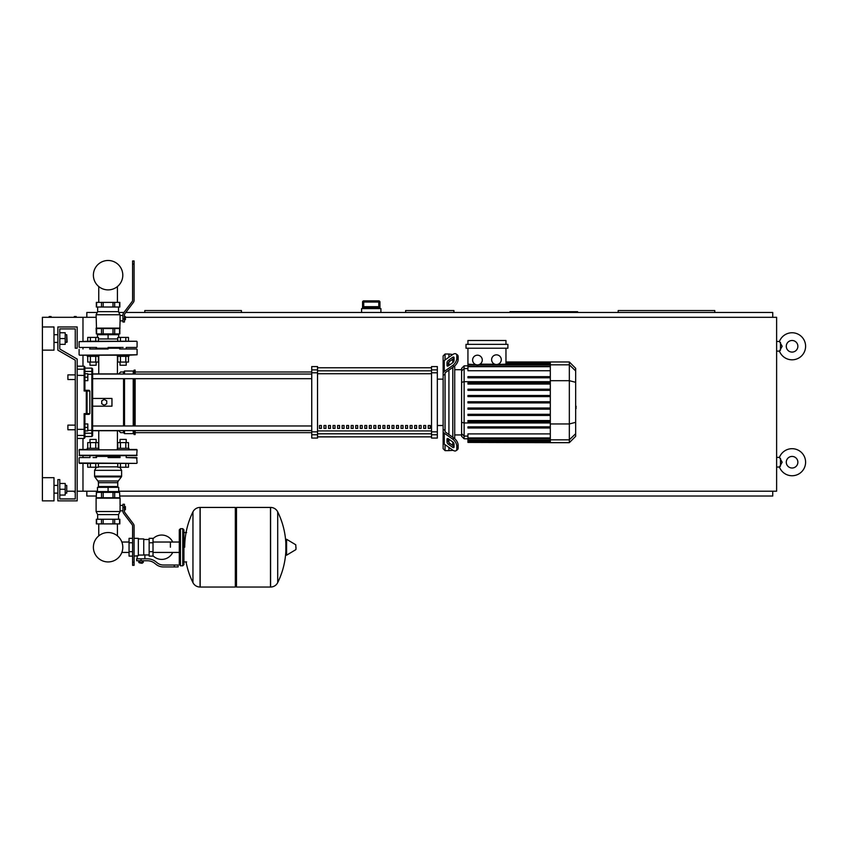 <?xml version="1.0" encoding="UTF-8"?>
<svg xmlns="http://www.w3.org/2000/svg" width="848" height="848" viewBox="0 0 848 848"><rect width="100%" height="100%" fill="white"/><g stroke="black" fill="none" stroke-linecap="round" stroke-linejoin="round"><path stroke-width="1.27" d="M98.76 486.561L98.76 487.335L98.76 486.561M98.76 491.586L98.76 492.359L98.76 491.586M98.76 523.894L98.76 535.872A14.702 14.702 0 0 0 93.386 547.236A14.702 14.702 0 0 1 108.088 532.533A14.702 14.702 0 0 1 122.801 547.236A14.702 14.702 0 0 0 117.427 535.872A14.702 14.702 0 0 1 108.088 561.938A14.702 14.702 0 0 1 93.386 547.236A14.702 14.702 0 0 0 108.088 561.938A14.702 14.702 0 0 0 122.801 547.236A14.702 14.702 0 0 1 108.088 561.938A14.702 14.702 0 0 1 98.76 535.872A14.702 14.702 0 0 0 108.088 561.938A14.702 14.702 0 0 0 122.801 547.236A14.702 14.702 0 0 1 108.088 561.938A14.702 14.702 0 0 1 98.76 535.872A14.702 14.702 0 0 0 105.449 561.694A14.702 14.702 0 0 0 121.847 552.43L129.055 552.43M117.427 486.561L117.427 487.335L117.427 486.561M117.427 491.586L117.427 492.359L117.427 491.586M117.427 523.894L117.427 535.872A14.702 14.702 0 0 1 121.847 542.031A14.702 14.702 0 0 0 117.427 535.872A14.702 14.702 0 0 1 121.847 542.031L129.055 542.031M98.421 341.267L98.421 337.398L95.739 337.398L95.739 341.267M98.76 334.695L98.76 333.921L98.76 334.695M98.76 302.386L98.76 286.55M117.766 341.267L117.766 337.398L120.448 337.398L120.448 341.267M117.427 334.695L117.427 333.921L117.427 334.695M117.427 302.386L117.427 286.55M67.904 425.124L67.904 429.756L67.904 425.124L75.249 425.124L75.249 379.522L67.904 379.522L67.904 374.88L75.249 374.88L75.249 360.188L57.855 350.15L57.855 326.968L77.179 326.968L77.179 348.221L75.249 348.221L75.249 328.897L59.795 328.897L59.795 349.037L77.179 359.075L77.179 500.861L57.855 500.861L57.855 479.608L59.795 479.608L59.795 498.931L75.249 498.931L75.249 374.88M87.81 427.434L87.81 423.958L84.906 423.958L84.906 430.922L87.81 430.922L87.81 427.434L84.906 427.434M67.904 374.88L67.904 379.522M87.81 377.201L87.81 373.724L84.906 373.724L84.906 380.678L87.81 380.678L87.81 377.201L84.906 377.201M74.285 316.537L76.203 316.537M51.092 316.537L49.163 316.537M74.285 491.978L75.249 491.978M379.946 302.047L378.791 300.881L378.78 302.047L379.936 302.047A1.155 1.155 -90 0 0 378.78 300.881L363.728 300.881A1.155 1.155 90 0 0 362.573 302.047L362.573 307.453L363.474 306.679L379.024 306.679L379.936 307.453L379.946 302.047L379.946 308.608M363.718 300.881L362.562 302.047L363.728 302.047L363.718 300.881A1.155 1.155 90 0 0 362.573 302.047L362.562 308.608M378.78 306.679L363.728 306.679L363.728 302.047L378.78 302.047L378.78 306.679M380.911 312.477L380.911 308.608L361.587 308.608L361.587 312.477M67.13 491.204L75.249 491.204M77.179 491.204L82.977 491.204L82.977 463.379L82.977 491.204L97.467 491.204M42.4 477.678L42.4 500.861L53.996 500.861L53.996 477.678L42.4 477.678L42.4 317.311L96.11 317.311M82.977 457.581L82.977 455.652L82.977 457.581M82.977 449.461L82.977 438.448L82.977 449.461M82.977 366.188L82.977 355.174L82.977 366.188M82.977 348.994L82.977 347.447L82.977 348.994M82.977 341.267L82.977 317.311L82.977 341.267M805.6 346.291A13.526 13.526 0 0 0 779.439 341.458A13.526 13.526 0 0 1 805.6 346.291A13.526 13.526 0 0 1 779.439 351.114L782.163 346.291L779.439 341.458L776.62 341.458M797.873 346.291A5.798 5.798 0 0 0 792.074 340.493A5.798 5.798 0 0 0 786.276 346.291A5.798 5.798 0 0 0 792.074 352.09A5.798 5.798 0 0 0 797.873 346.291A5.798 5.798 0 0 1 792.074 352.09A5.798 5.798 0 0 1 786.276 346.291M805.6 462.213A13.526 13.526 0 0 0 779.439 457.39A13.526 13.526 0 0 1 805.6 462.213A13.526 13.526 0 0 1 779.439 467.047L782.163 462.213L779.439 457.39L776.62 457.39M797.873 462.213A5.798 5.798 0 0 0 792.074 456.425A5.798 5.798 0 0 0 786.276 462.213A5.798 5.798 0 0 0 792.074 468.011A5.798 5.798 0 0 0 797.873 462.213A5.798 5.798 0 0 1 792.074 468.011A5.798 5.798 0 0 1 786.276 462.213M776.62 351.114L779.439 351.114L780.478 350.16L780.478 342.422M776.62 467.047L779.439 467.047L780.478 466.082L780.478 458.355M453.945 312.477L453.945 310.548L405.641 310.548L405.641 312.477M577.605 312.477L577.605 311.704L509.977 311.704L509.977 312.477M714.79 312.477L714.79 310.548L618.181 310.548L618.181 312.477M241.415 312.477L241.415 310.548L144.807 310.548L144.807 312.477M86.835 491.204L86.835 496.027L96.343 496.027M119.844 496.027L772.751 496.027L772.751 491.204M772.751 317.311L772.751 312.477L125.811 312.477M123.925 312.477L118.932 312.477M97.255 312.477L86.835 312.477L86.835 317.311M118.72 491.204L776.62 491.204L776.62 317.311L125.409 317.311M170.406 547.236L170.406 542.031L170.406 547.236M153.011 555.747A12.169 12.169 0 0 0 172.716 552.43M172.716 542.031A12.169 12.169 0 0 0 153.011 538.713M134.101 538.342L138.33 538.342L138.33 555.684L134.101 556.118M149.153 554.963L144.902 554.963L144.902 558.821M149.153 542.784L149.153 556.118L153.011 556.118L153.011 538.342L149.153 538.342L149.153 542.784L153.011 542.784M149.153 539.508L143.736 539.508M143.736 554.454L144.902 554.963M138.33 555.069L143.736 555.069L143.736 538.925L138.33 538.925M142.581 562.881L139.485 562.881L142.199 563.273L142.581 562.5M142.146 560.761L142.146 562.5L143.27 562.5L143.27 560.761M138.807 560.761L138.807 562.5L142.146 562.5M139.92 560.761L139.92 562.5M174.264 566.941L178.133 566.941L178.133 565.012L174.264 565.012L174.264 566.941L163.314 566.941A11.596 11.596 0 0 1 156.074 564.397L154.696 563.295A11.596 11.596 0 0 0 147.457 560.761L136.687 560.761L136.687 558.821L141.033 558.821L141.033 560.761M141.033 558.821L147.457 558.821A13.526 13.526 0 0 1 155.905 561.789L157.283 562.892A9.657 9.657 0 0 0 163.314 565.012L174.264 565.012M149.153 551.677L153.011 551.677M132.595 538.342L129.055 538.342L129.055 556.118L132.595 556.118M132.595 542.784L129.055 542.784M132.595 551.677L129.055 551.677M270.491 587.039L270.491 507.433L270.586 587.039A7.918 7.918 0 0 0 277.699 582.618L277.699 511.853A7.918 7.918 0 0 0 270.586 507.433L236.486 507.433L236.486 587.039L270.491 587.039M285.85 547.236L285.85 539.678L286.582 539.264L286.582 555.196L285.85 554.783L285.85 547.236M295.994 547.236L295.994 549.281L295.994 547.236M186.062 561.917A79.988 79.988 0 0 0 192.952 582.618L192.952 511.853A7.918 7.918 0 0 1 200.054 507.433L235.32 507.433L235.32 587.039L200.16 587.039L200.16 507.433L200.054 587.039A7.918 7.918 0 0 1 192.952 582.618L192.952 547.236M182.765 528.686L180.454 528.686L180.454 565.786L182.765 565.786L182.765 528.686L183.931 529.841L183.931 532.544L186.634 532.544M182.765 565.786L183.931 564.62L183.931 529.841M137.079 449.853L79.108 449.853L137.079 449.853L136.687 455.652L79.5 455.652L89.591 455.652L79.5 455.652L79.108 449.853M120.034 456.425L96.153 456.425L120.034 456.425M136.687 455.652L126.596 455.652L136.687 455.652M136.687 449.461L128.917 449.461L136.687 449.461M87.27 449.461L79.5 449.461L87.27 449.461L87.27 448.306L98.866 448.306L98.866 449.461M96.153 455.652L96.153 457.581M89.973 455.652L89.973 457.581M89.973 442.592L89.973 439.423L96.153 439.423L96.153 442.592M96.153 439.423L89.973 439.423M90.386 448.306L90.386 442.592L87.715 442.592L87.715 448.306M98.421 448.306L98.421 442.592L90.386 442.592M95.739 448.306L95.739 442.592M95.739 463.379L95.739 467.237L98.421 467.237L98.421 463.379L108.088 463.379M125.801 463.379L125.801 467.237L128.472 467.237L128.472 463.379L136.687 463.379L79.108 462.987L87.715 463.379L79.5 463.379L87.715 463.379L87.715 467.237L95.739 467.237M90.386 463.379L90.386 467.237M120.034 455.652L120.034 457.581M126.214 455.652L126.214 457.581M128.917 449.461L128.917 448.306L117.321 448.306L117.321 449.461M126.214 442.592L126.214 439.423L120.034 439.423L120.034 442.592M120.034 439.423L126.214 439.423M125.801 448.306L125.801 442.592L128.472 442.592L128.472 448.306M117.766 448.306L117.766 442.592L125.801 442.592M120.448 448.306L120.448 442.592M120.448 463.379L120.448 467.237L117.766 467.237L117.766 463.379M125.801 467.237L120.448 467.237M124.444 509.669L125.409 509.669L125.409 506.585L124.444 506.585M124.444 508.122L125.409 508.122M103.032 497.765L119.844 497.765L119.579 492.359L96.343 492.359L96.343 497.765L103.032 497.765M120.077 511.524L96.11 511.524L96.11 498.158L120.077 498.158L120.077 511.524L118.529 514.619L118.529 519.252M96.11 511.524L97.658 514.619L118.529 514.619M97.658 514.619L97.658 519.252M122.928 510.835L120.077 510.835M122.928 505.419L120.077 505.419M119.844 497.765L119.579 492.359M96.608 492.359L96.11 498.158M99.057 519.252L96.343 519.252L96.343 523.894L119.844 523.894L119.844 519.252L99.057 519.252M124.444 507.348L124.444 504.263L122.928 504.263L122.928 507.348L124.444 507.348L124.444 511.344A1.929 1.929 0 0 0 124.826 512.51L133.327 523.778A3.869 3.869 0 0 1 134.101 526.099L134.101 562.224L132.595 562.224L132.595 525.961A1.929 1.929 0 0 0 132.203 524.795L123.713 513.528A3.869 3.869 0 0 1 122.928 511.206L122.928 507.348M132.595 562.224L132.595 565.319L134.101 565.319L134.101 562.224M97.87 480.986L118.317 480.986A2.862 2.862 0 0 0 117.755 482.703L117.755 486.561L98.432 486.561L98.432 482.703A2.862 2.862 0 0 0 97.87 480.986L94.817 476.894A1.272 1.272 0 0 1 94.573 476.131A1.272 1.272 0 0 0 94.817 476.894A1.272 1.272 0 0 1 94.573 476.131L121.614 476.131A1.272 1.272 0 0 1 121.37 476.894A1.272 1.272 0 0 0 121.614 476.131A1.272 1.272 0 0 1 121.37 476.894L94.817 476.894M119.833 467.237L121.614 470.333L94.573 470.333L94.573 476.131M79.5 457.581L89.591 457.581M128.472 463.379L79.5 463.379M96.545 457.581L93.068 457.581M119.642 457.581L108.088 457.581M97.467 487.335L118.72 487.335L118.72 491.586L97.467 491.586L97.467 487.335M108.088 487.335L108.088 491.586M132.203 524.795L123.713 513.528L132.203 524.795A1.929 1.929 0 0 1 132.595 525.961A1.929 1.929 0 0 0 132.203 524.795M124.826 512.51L133.327 523.778L124.826 512.51A1.929 1.929 0 0 1 124.444 511.344A1.929 1.929 0 0 0 124.826 512.51M137.079 457.962L126.596 457.581L136.687 457.581L137.079 462.987M96.153 348.994L96.153 347.447M89.973 348.994L89.973 347.447M117.321 355.174L117.321 356.34L128.917 356.34L128.917 355.174L137.079 354.793L79.5 355.174L87.27 355.174L87.27 356.34L98.866 356.34L98.866 355.174M89.973 362.054L89.973 365.223L96.153 365.223L96.153 362.054M96.153 365.223L89.973 365.223M90.386 356.34L90.386 362.054L87.715 362.054L87.715 356.34M98.421 356.34L98.421 362.054L90.386 362.054M95.739 356.34L95.739 362.054M125.801 341.267L125.801 337.398L128.472 337.398L128.472 341.267L136.687 341.267L79.108 341.649L87.715 341.267L87.715 337.398L95.739 337.398M90.386 341.267L90.386 337.398M120.034 348.994L120.034 347.447M126.214 348.994L126.214 347.447M126.214 362.054L126.214 365.223L120.034 365.223L120.034 362.054M120.034 365.223L126.214 365.223M125.801 356.34L125.801 362.054L128.472 362.054L128.472 356.34M117.766 356.34L117.766 362.054L125.801 362.054M120.448 356.34L120.448 362.054M125.801 337.398L120.448 337.398M124.444 316.611L125.409 316.611L125.409 319.707L124.444 319.707M124.444 318.159L125.409 318.159M97.658 307.029L97.658 311.661L96.11 314.756L96.502 328.515L119.844 328.515L120.077 320.862L122.928 320.862M122.928 315.456L120.077 315.456L118.529 311.661L118.529 307.029M120.077 315.456L120.077 320.862M119.844 328.515L119.844 333.921L96.343 333.921L96.11 328.123L120.077 328.123M99.057 307.029L96.343 307.029L96.343 302.386L119.844 302.386L119.844 307.029L99.057 307.029M97.658 311.661L118.529 311.661M96.11 314.756L120.077 314.756M124.444 318.933L124.444 322.017L122.928 322.017L122.928 318.933L124.444 318.933L124.444 314.937A1.929 1.929 0 0 1 124.826 313.781L133.327 302.503A3.869 3.869 0 0 0 134.101 300.181L134.101 264.057L132.595 264.057L132.595 300.319A1.929 1.929 0 0 1 132.203 301.485L123.713 312.753A3.869 3.869 0 0 0 122.928 315.085L122.928 318.933M132.595 264.057L132.595 260.961L134.101 260.961L134.101 264.057M134.101 300.181A3.869 3.869 0 0 1 133.327 302.503L124.826 313.781L133.327 302.503M122.928 315.085A3.869 3.869 0 0 1 123.713 312.753L132.203 301.485L123.713 312.753M98.421 338.946L117.766 338.946M97.467 337.398L97.467 334.695L118.72 334.695L118.72 337.398M108.088 338.946L108.088 334.695M128.472 341.267L87.715 341.267M136.687 347.447L126.596 347.447M96.153 348.221L120.034 348.221L96.153 348.221M79.5 347.447L96.545 347.447M108.088 347.447L123.119 347.447M132.595 300.319A1.929 1.929 0 0 1 132.203 301.485M124.444 314.937A1.929 1.929 0 0 1 124.826 313.781A1.929 1.929 0 0 0 124.444 314.937M87.27 355.174L128.917 355.174M136.687 348.994L119.642 348.994M108.088 348.994L89.591 348.994M122.801 275.187A14.702 14.702 0 0 0 108.088 260.484A14.702 14.702 0 0 0 93.386 275.187A14.702 14.702 0 0 0 108.088 289.889A14.702 14.702 0 0 0 122.801 275.187M575.675 398.316L575.675 406.319M576.142 406.319L575.675 409.107M576.142 408.089L575.675 409.266M445.062 359.965L445.062 354.019L448.921 354.019L448.921 357.231L448.921 354.019L452.79 354.506M445.062 430.572L445.062 431.25A1.929 1.367 0 0 0 445.624 432.215L454.062 438.172L452.694 439.137L444.257 433.18A3.869 2.735 180 0 1 443.133 431.25L443.133 429.183L445.062 430.572L445.062 374.074L443.133 375.452L443.133 373.396A3.869 2.735 -0 0 1 444.257 371.466L452.694 365.499L454.062 366.463L445.624 372.431A1.929 1.367 180 0 0 445.062 373.396L445.062 374.074M456.044 450.701L457.401 449.737A5.798 2.894 -125.3 0 0 458.153 447.903L456.786 448.868A5.798 2.894 54.7 0 1 456.044 450.701A5.798 2.894 54.7 0 1 452.694 450.076L444.257 444.108A3.869 2.735 -0 0 1 443.133 442.179L443.133 431.25L443.133 448.698L445.062 450.627L445.062 444.67M445.062 450.627L448.921 450.627L448.921 447.405L448.921 450.627L453.086 450.33M448.921 442.486L448.921 439.211L448.921 442.486M448.921 434.547L448.921 370.099L448.921 434.547M448.921 365.435L448.921 362.16L448.921 365.435M446.991 365.435L446.991 362.7A1.929 0.965 125.3 0 1 448.359 360.368L452.694 357.305A1.929 0.965 125.3 0 1 453.807 357.093A1.929 0.965 125.3 0 1 454.062 357.708L454.062 360.432A1.929 0.965 125.3 0 1 452.694 362.764L448.359 365.838A1.929 0.965 125.3 0 1 447.246 366.039A1.929 0.965 125.3 0 1 446.991 365.435L447.903 366.082M452.694 357.305L454.062 358.269L449.726 361.333A1.929 0.965 -54.7 0 0 448.359 363.665L448.359 365.838M446.991 441.946L446.991 439.211A1.929 0.965 54.7 0 1 447.246 438.596A1.929 0.965 54.7 0 1 448.359 438.808L448.359 440.981A1.929 0.965 -125.3 0 0 449.726 443.313L454.062 446.377L452.694 447.341L448.359 444.278A1.929 0.965 54.7 0 1 446.991 441.946L448.359 440.981M448.359 438.808L452.694 441.872A1.929 0.965 54.7 0 1 454.062 444.204L454.062 446.938A1.929 0.965 54.7 0 1 453.807 447.553A1.929 0.965 54.7 0 1 452.694 447.341M454.062 366.463A5.798 2.894 -54.7 0 0 458.153 359.467L458.153 356.743A5.798 2.894 -54.7 0 0 457.401 354.899L456.044 353.934A5.798 2.894 125.3 0 0 452.694 354.57L444.257 360.538A3.869 2.735 180 0 0 443.133 362.467L443.133 373.396L443.133 355.948L445.062 354.019M458.153 359.467L456.786 358.503A5.798 2.894 125.3 0 1 452.694 365.499M456.786 358.503L456.786 355.768L458.153 356.743M456.044 353.934A5.798 2.894 125.3 0 1 456.786 355.768M456.786 448.868L456.786 446.133L458.153 445.168A5.798 2.894 -125.3 0 0 454.062 438.172M452.694 439.137A5.798 2.894 54.7 0 1 456.786 446.133M458.153 447.903L458.153 445.168M443.133 375.452L443.133 429.183M461.598 434.939L454.719 434.939M461.598 369.707L454.719 369.707M452.79 359.17L452.79 362.7M452.79 367.364L452.79 437.282M452.79 441.946L452.79 445.476M496.451 354.846A4.834 4.834 0 0 1 501.285 359.679A4.834 4.834 0 0 1 496.451 364.513A4.834 4.834 0 0 1 491.617 359.679A4.834 4.834 0 0 1 496.451 354.846M505.959 348.221L505.959 364.163L496.451 364.513M477.445 355.195A4.834 4.834 0 0 1 482.279 360.029A4.834 4.834 0 0 1 477.445 364.863A4.834 4.834 0 0 1 472.612 360.029A4.834 4.834 0 0 1 477.445 355.195M550.32 370.746L467.937 370.746L467.937 364.714L476.269 364.714L467.937 364.163L467.937 348.221M494.861 364.237L479.936 364.163M467.937 364.714L467.937 364.163M466.008 344.352L466.008 348.221L507.899 348.221L507.899 344.352L466.008 344.352M467.937 344.352L467.937 340.493L505.959 340.493L505.959 344.352M464.132 365.838L461.598 368.382L461.598 436.264L464.132 438.798L464.132 365.838L467.937 365.838M454.719 438.702L454.719 365.944M467.937 442.423L550.32 442.667L467.937 442.423L467.937 433.9L550.32 433.9M467.937 402.906L550.32 402.906L467.937 402.906L550.32 402.906L467.937 402.906L467.937 401.74L550.32 401.74M569.337 361.979L575.675 368.318L569.337 361.979L569.337 442.667L575.675 436.328L575.675 368.318L569.337 361.979L550.32 361.979L550.32 442.423M467.937 415.456L550.32 415.456L467.937 415.456L467.937 414.29L550.32 414.29M467.937 409.181L550.32 409.181L467.937 409.181L467.937 408.015L550.32 408.015M467.937 428.007L550.32 428.007L467.937 428.007L467.937 426.841L550.32 426.841M467.937 421.732L550.32 421.732L467.937 421.732L467.937 420.566L550.32 420.566M550.32 389.19L467.937 389.19L467.937 390.345L550.32 390.345M550.32 395.465L467.937 395.465L467.937 396.62L550.32 396.62M550.32 376.639L467.937 376.639L467.937 377.795L550.32 377.795M550.32 382.914L467.937 382.914L467.937 384.07L550.32 384.07M443.133 373.396L443.133 364.523L443.133 373.396M443.133 431.25L443.133 440.112M428.261 425.505L430.201 425.505L430.201 428.41L428.261 428.41L428.261 425.505M423.735 425.505L425.664 425.505L425.664 428.41L423.735 428.41L423.735 425.505M419.198 425.505L421.127 425.505L421.127 428.41L419.198 428.41L419.198 425.505M414.661 425.505L416.601 425.505L416.601 428.41L414.661 428.41L414.661 425.505M410.135 425.505L412.064 425.505L412.064 428.41L410.135 428.41L410.135 425.505M405.598 425.505L407.528 425.505L407.528 428.41L405.598 428.41L405.598 425.505M401.062 425.505L403.001 425.505L403.001 428.41L401.062 428.41L401.062 425.505M396.535 425.505L398.465 425.505L398.465 428.41L396.535 428.41L396.535 425.505M391.999 425.505L393.928 425.505L393.928 428.41L391.999 428.41L391.999 425.505M387.472 425.505L389.402 425.505L389.402 428.41L387.472 428.41L387.472 425.505M382.936 425.505L384.865 425.505L384.865 428.41L382.936 428.41L382.936 425.505M378.399 425.505L380.339 425.505L380.339 428.41L378.399 428.41L378.399 425.505M373.873 425.505L375.802 425.505L375.802 428.41L373.873 428.41L373.873 425.505M369.336 425.505L371.265 425.505L371.265 428.41L369.336 428.41L369.336 425.505M364.799 425.505L366.739 425.505L366.739 428.41L364.799 428.41L364.799 425.505M360.273 425.505L362.202 425.505L362.202 428.41L360.273 428.41L360.273 425.505M355.736 425.505L357.665 425.505L357.665 428.41L355.736 428.41L355.736 425.505M351.199 425.505L353.139 425.505L353.139 428.41L351.199 428.41L351.199 425.505M346.673 425.505L348.602 425.505L348.602 428.41L346.673 428.41L346.673 425.505M342.136 425.505L344.065 425.505L344.065 428.41L342.136 428.41L342.136 425.505M337.599 425.505L339.539 425.505L339.539 428.41L337.599 428.41L337.599 425.505M333.073 425.505L335.002 425.505L335.002 428.41L333.073 428.41L333.073 425.505M328.536 425.505L330.466 425.505L330.466 428.41L328.536 428.41L328.536 425.505M324 425.505L325.939 425.505L325.939 428.41L324 428.41L324 425.505M319.473 425.505L321.403 425.505L321.403 428.41L319.473 428.41L319.473 425.505M431.537 367.778L317.534 367.778L431.537 367.767M317.534 436.858L431.537 436.858L317.534 436.879M443.133 379.13L437.335 379.13M443.133 425.505L437.335 425.505M317.534 372.802L317.534 366.58L311.746 366.58L311.746 438.066L317.534 438.066L317.534 372.802L311.746 372.802M431.537 372.802L437.335 372.802L437.335 366.58L431.537 366.58L431.537 438.066L437.335 438.066L437.335 431.844L431.537 431.844M437.335 372.802L437.335 431.844M92.633 398.454L111.957 398.454L111.957 406.181L92.633 406.181L92.633 378.685L311.746 378.685M92.633 374.042L311.746 374.042M321.403 428.41L321.403 425.505M319.473 428.282L321.403 428.282M84.906 430.922L84.906 433.222L91.86 433.222L91.86 436.519L92.633 435.745L92.633 430.72L118.72 430.72L120.649 432.66L123.554 432.66L124.518 433.625L133.21 433.625L135.139 434.589L135.139 430.593M77.179 438.448L84.132 438.448L84.906 437.685L84.906 434.685A0.774 0.763 180 0 1 84.132 435.448L84.132 438.448L84.906 436.519L91.86 436.519L92.633 435.745L92.633 372.166L92.633 373.915L118.72 373.915L120.649 371.986L123.554 371.986L124.518 371.021L133.21 371.021L135.139 370.057L135.139 374.042M98.76 356.34L98.76 373.915M117.427 356.34L117.427 373.915M98.76 430.72L98.76 448.306M117.427 430.72L117.427 448.306M104.23 405.217L101.718 403.775L101.718 400.871L104.23 399.419L106.742 400.871L106.742 403.775L104.23 405.217M135.139 425.961L135.139 378.685M134.175 434.589L134.175 430.593M134.175 425.961L134.175 378.685M134.175 374.042L134.175 370.057M133.21 433.625L133.21 430.593M133.21 425.961L133.21 378.685M133.21 374.042L133.21 371.021M124.518 433.625L124.518 430.593M124.518 425.961L124.518 378.685M124.518 374.042L124.518 371.021M123.554 432.66L123.554 430.593M123.554 425.961L123.554 378.685M123.554 374.042L123.554 371.986M84.906 390.281L84.132 390.981L84.906 390.281L84.132 390.981L89.846 391.055L89.072 390.281L84.906 390.281L84.132 390.981L84.906 390.281L84.906 366.961L84.906 368.127L84.132 366.188L84.132 390.981L84.906 390.281L84.906 380.678M84.906 423.958L84.906 414.365L84.132 413.654L84.906 414.365L89.072 414.365L89.846 413.591L84.132 413.654L84.906 414.365L84.906 429.183L84.132 429.332L84.132 435.448L77.179 435.448M84.906 434.685L84.906 429.183M84.906 371.413L84.906 368.127L91.86 368.127L91.86 371.413L84.906 371.413M86.295 390.981L86.295 414.365A0.774 0.753 -90 0 0 87.058 413.591L87.058 391.055A0.774 0.753 -90 0 0 86.295 390.281L86.295 390.981M89.846 391.055L89.846 413.591M92.633 373.915L92.633 368.891L91.86 368.127M77.179 429.332L84.132 429.332L84.132 413.654L84.906 414.365M91.86 436.519L92.633 435.745L92.633 432.469A0.774 0.753 180 0 1 91.86 433.222L91.86 430.36L87.81 430.36M84.132 438.448L84.906 436.519M66.748 493.133L66.748 485.406L66.748 493.133L65.201 493.133M42.4 350.15L53.996 350.15L53.996 326.968L42.4 326.968M66.748 342.422L66.748 334.695L67.13 342.041L65.201 342.422M59.795 332.766L59.795 328.897L75.249 328.897L59.795 328.897L59.795 332.766L65.201 332.766L65.201 344.352L59.795 344.352L59.795 349.037L59.795 344.352M59.795 338.564L65.201 338.564M59.795 495.062L65.201 495.062L65.201 483.477L59.795 483.477M59.795 489.264L65.201 489.264M75.249 429.756L75.249 498.931L59.795 498.931L75.249 498.931L75.249 429.756L67.904 429.756M75.249 425.124L75.249 379.522M362.573 307.453L379.936 307.453M270.586 587.039L270.586 507.433M295.994 549.281L295.761 544.776L286.582 539.264M200.054 507.433L200.054 587.039M137.079 455.259L79.108 455.259M101.516 492.359L101.516 497.765M114.681 492.359L114.681 497.765M113.007 492.359L113.007 497.765M103.191 492.359L103.191 497.765M96.598 523.894L96.598 519.252M101.506 523.894L101.506 519.252M103.18 523.894L103.18 519.252M112.996 523.894L112.996 519.252M119.579 523.894L119.579 519.252M114.671 523.894L114.671 519.252M117.755 482.703L98.432 482.703M117.766 466.856L98.421 466.856M101.516 333.921L101.516 328.515M96.608 333.921L96.608 328.515M113.007 333.921L113.007 328.515M114.681 333.921L114.681 328.515M119.579 333.921L119.579 328.515M103.191 333.921L103.191 328.515M101.506 302.386L101.506 307.029M96.598 302.386L96.598 307.029M112.996 302.386L112.996 307.029M103.18 302.386L103.18 307.029M119.579 302.386L119.579 307.029M114.671 302.386L114.671 307.029M448.359 363.665L446.991 362.7M449.726 361.333L448.359 360.368M447.903 438.564L446.991 439.211M449.726 443.313L448.359 444.278M444.257 371.466L444.257 360.538M444.257 444.108L444.257 433.18M550.32 364.714L478.622 364.714M550.32 362.796L505.959 362.796M550.32 363.506L505.959 363.506M467.937 368.551L464.132 368.551L461.598 371M461.598 382.342L464.132 381.685L550.32 381.685M467.937 436.084L464.132 436.084L461.598 433.635M461.598 422.304L464.132 422.961L550.32 422.961M550.32 366.696L467.937 366.696M550.32 441.13L467.937 441.13M550.32 441.85L467.937 441.85M550.32 437.95L467.937 437.95M550.32 439.932L467.937 439.932M575.675 370.947L569.337 364.82L550.32 364.82M550.32 380.688L569.337 380.688L575.675 382.321M550.32 423.958L569.337 423.958L575.675 422.325M550.32 439.826L569.337 439.826L575.675 433.699M431.537 370.841L317.534 370.841M431.537 430.922L317.534 430.922M317.534 433.805L431.537 433.805M317.534 373.724L431.537 373.724M317.534 369.887L311.746 369.887M437.335 369.887L431.537 369.887M317.534 431.844L311.746 431.844M311.746 434.759L317.534 434.759M431.537 434.759L437.335 434.759M84.906 375.463L77.179 375.314M84.906 369.961A0.774 0.763 180 0 0 84.132 369.198L77.179 369.198M87.81 374.275L91.86 374.275L91.86 430.36L92.633 430.18M92.633 372.166A0.774 0.753 180 0 0 91.86 371.413L91.86 374.275L92.633 374.456M363.474 306.679L379.162 306.679M179.288 552.43L153.011 552.43M179.288 542.031L153.011 542.031M137.175 556.118L137.175 558.821M183.931 561.917L186.634 561.917M277.699 582.618A79.988 79.988 0 0 0 285.85 551.158M285.85 543.303A79.988 79.988 0 0 0 277.699 511.853M295.761 549.695L286.582 555.196M235.32 508.588L236.486 507.433M235.32 585.873L236.486 587.039M192.952 511.853A79.988 79.988 0 0 0 184.705 547.236M180.454 531.007L179.288 529.841L179.288 564.62L180.454 565.786M180.454 528.686L179.288 529.841M180.454 563.464L179.288 564.62M96.354 467.237L94.573 470.333M79.108 457.962L79.108 462.987M121.614 470.333L121.614 476.131M118.317 480.986L121.37 476.894M79.108 347.065L79.108 341.649M137.079 347.065L137.079 341.649M79.108 349.376L79.108 354.793M137.079 349.376L137.079 354.793M550.32 361.979L505.959 361.979M505.959 362.213L550.32 362.213M505.959 362.933L550.32 362.933M550.32 364.131L505.959 364.131M467.937 438.798L464.132 438.798M467.937 366.113L550.32 366.113M550.32 441.713L467.937 441.713M550.32 438.522L467.937 438.522M550.32 440.504L467.937 440.504M569.337 442.667L550.32 442.667M135.139 432.66L311.746 432.66M135.139 371.986L311.746 371.986M311.746 425.961L92.633 425.961M311.746 430.593L92.633 430.593M77.179 366.188L84.132 366.188L84.906 366.961L84.132 366.188M57.855 493.133L53.996 493.133M53.996 342.422L57.855 342.422M65.201 334.695L66.748 334.695M57.855 334.695L53.996 334.695M65.201 485.406L66.748 485.406M57.855 485.406L53.996 485.406"/></g></svg>
